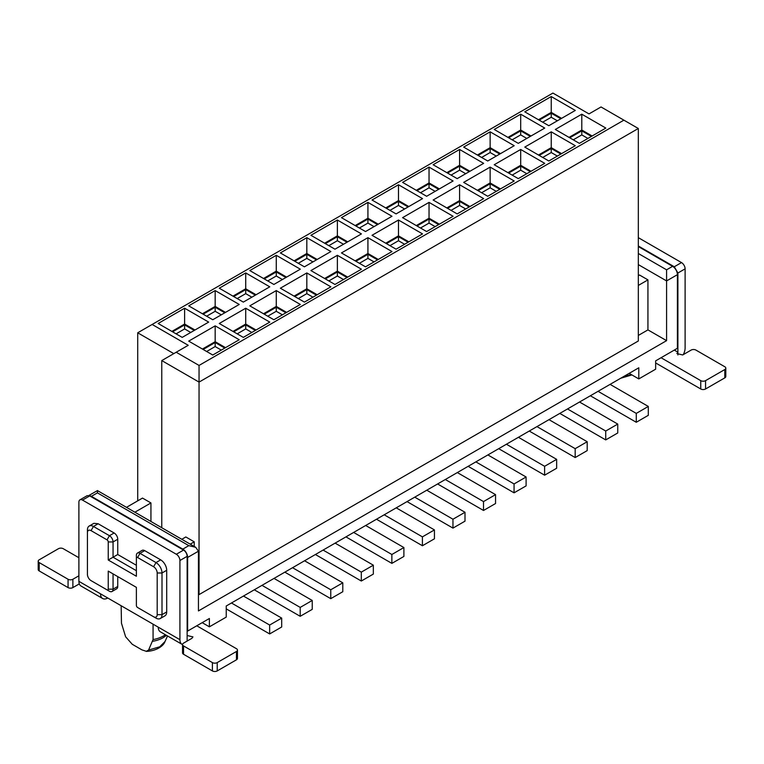 <?xml version="1.0" encoding="UTF-8"?>
<svg xmlns="http://www.w3.org/2000/svg" width="764" height="764" viewBox="0 0 764 764"><rect width="100%" height="100%" fill="white"/><g stroke="black" fill="none" stroke-linecap="round" stroke-linejoin="round"><path stroke-width="1.15" d="M552.916 93.074L152.141 324.461L188.23 345.299L176.197 352.242L199.051 365.44L623.882 120.158L601.029 106.96L589.006 113.912L552.916 93.074M137.711 500.85L137.711 332.798L152.141 324.461M548.829 125.716L524.772 111.83L551.236 96.55L575.292 110.436L548.829 125.716M581.786 114.189L605.842 128.075L579.379 143.355L555.323 129.46L581.786 114.189L581.786 130.023L592.129 135.992M276.272 255.3L300.328 269.186L273.865 284.466L249.809 270.571L276.272 255.3L276.272 271.134L286.615 277.103M304.416 302.105L280.359 288.209L306.822 272.939L330.879 286.825L304.416 302.105M269.778 286.825L243.315 302.105L219.258 288.209L245.721 272.939L269.778 286.825M249.809 305.848L276.272 290.578L300.328 304.464L273.865 319.744L249.809 305.848M457.178 178.633L433.121 164.737L459.584 149.467L483.641 163.353L457.178 178.633M490.135 167.106L514.191 180.992L487.728 196.272L463.672 182.376L490.135 167.106L490.135 182.94L500.477 188.909M402.571 182.376L429.034 167.106L453.09 180.992L426.627 196.272L402.571 182.376M483.641 198.63L457.178 213.91L433.121 200.015L459.584 184.745L483.641 198.63M518.279 143.355L494.222 129.46L520.685 114.189L544.742 128.075L518.279 143.355M548.829 160.994L524.772 147.099L551.236 131.828L575.292 145.714L548.829 160.994M514.191 145.714L487.728 160.994L463.672 147.099L490.135 131.828L514.191 145.714M494.222 164.737L520.685 149.467L544.742 163.353L518.279 178.633L494.222 164.737M337.373 220.022L361.429 233.908L334.966 249.188L310.91 235.293L337.373 220.022L337.373 235.856L347.716 241.825M365.517 266.827L341.46 252.932L367.923 237.661L391.98 251.547L365.517 266.827M330.879 251.547L304.416 266.827L280.359 252.932L306.822 237.661L330.879 251.547M310.91 270.571L337.373 255.3L361.429 269.186L334.966 284.466L310.91 270.571M398.483 184.745L422.54 198.63L396.077 213.91L372.02 200.015L398.483 184.745L398.483 200.579L408.826 206.547M429.034 202.384L453.09 216.269L426.627 231.549L402.571 217.654L429.034 202.384L429.034 218.218L439.376 224.186M341.46 217.654L367.923 202.384L391.98 216.269L365.517 231.549L341.46 217.654M372.02 235.293L398.483 220.022L422.54 233.908L396.077 249.188L372.02 235.293M212.764 319.744L188.708 305.848L215.171 290.578L239.227 304.464L212.764 319.744M245.721 308.217L269.778 322.102L243.315 337.382L219.258 323.487L245.721 308.217L245.721 324.051L256.064 330.019M208.677 322.102L182.214 337.382L158.158 323.487L184.621 308.217L208.677 322.102M239.227 339.741L212.764 355.021L188.708 341.126L215.171 325.856L239.227 339.741M137.711 332.798L173.791 353.627M199.051 365.44L199.051 382.105L161.767 360.579L176.197 352.242M199.051 594.602L638.322 340.992L638.322 128.495L199.051 382.105L199.051 594.602L198.449 594.258M638.322 128.495L623.882 120.158M538.486 119.738L551.236 112.384L551.236 96.55M551.236 112.384L561.578 118.353M569.037 137.377L581.786 130.023M263.523 278.488L276.272 271.134M294.073 296.126L306.822 288.773L317.165 294.742M306.822 272.939L306.822 288.773M232.972 296.126L245.721 288.773L256.064 294.742M245.721 272.939L245.721 288.773M263.523 313.765L276.272 306.412L286.615 312.38M276.272 290.578L276.272 306.412M446.835 172.654L459.584 165.301L469.927 171.27M459.584 149.467L459.584 165.301M477.385 190.293L490.135 182.94M416.284 190.293L429.034 182.94L439.376 188.909M429.034 167.106L429.034 182.94M446.835 207.932L459.584 200.579L469.927 206.547M459.584 184.745L459.584 200.579M507.936 137.377L520.685 130.023L531.028 135.992M520.685 114.189L520.685 130.023M538.486 155.016L551.236 147.662L561.578 153.631M551.236 131.828L551.236 147.662M477.385 155.016L490.135 147.662L500.477 153.631M490.135 131.828L490.135 147.662M507.936 172.654L520.685 165.301L531.028 171.27M520.685 149.467L520.685 165.301M324.624 243.21L337.373 235.856M355.174 260.849L367.923 253.495L378.276 259.464M367.923 237.661L367.923 253.495M294.073 260.849L306.822 253.495L317.165 259.464M306.822 237.661L306.822 253.495M324.624 278.488L337.373 271.134L347.716 277.103M337.373 255.3L337.373 271.134M385.724 207.932L398.483 200.579M416.284 225.571L429.034 218.218M355.174 225.571L367.923 218.218L378.276 224.186M367.923 202.384L367.923 218.218M385.724 243.21L398.483 235.856L408.826 241.825M398.483 220.022L398.483 235.856M202.422 313.765L215.171 306.412L225.514 312.38M215.171 290.578L215.171 306.412M232.972 331.404L245.721 324.051M171.871 331.404L184.621 324.051L184.621 308.217M184.621 324.051L194.963 330.019M202.422 349.043L215.171 341.689L215.171 325.856M215.171 341.689L225.514 347.658M150.938 521.468L150.938 502.941L142.515 498.08L126.471 507.344M161.767 360.579L161.767 527.723M194.237 546.47L194.237 541.829L185.824 536.968L181.803 539.288M539.212 120.158L551.236 113.215L560.862 118.773M569.763 137.797L581.786 130.854L591.412 136.412M264.248 278.908L276.272 271.965L285.898 277.523M294.799 296.547L306.822 289.604L316.449 295.162M233.688 296.547L245.721 289.604L255.338 295.162M264.248 314.185L276.272 307.243L285.898 312.801M447.551 173.075L459.584 166.132L469.201 171.69M478.102 190.713L490.135 183.771L499.751 189.329M417.001 190.713L429.034 183.771L438.651 189.329M447.551 208.352L459.584 201.41L469.201 206.968M508.662 137.797L520.685 130.854L530.311 136.412M539.212 155.436L551.236 148.493L560.862 154.051M478.102 155.436L490.135 148.493L499.751 154.051M508.662 173.075L520.685 166.132L530.311 171.69M325.349 243.63L337.373 236.687L346.999 242.245M355.9 261.269L367.923 254.326L377.55 259.884M294.799 261.269L306.822 254.326L316.449 259.884M325.349 278.908L337.373 271.965L346.999 277.523M386.45 208.352L398.483 201.41L408.1 206.968M417.001 225.991L429.034 219.048L438.651 224.606M355.9 225.991L367.923 219.048L377.55 224.606M386.45 243.63L398.483 236.687L408.1 242.245M203.138 314.185L215.171 307.243L224.788 312.801M233.688 331.824L245.721 324.881L255.338 330.44M172.588 331.824L184.621 324.881L194.237 330.44M203.138 349.463L215.171 342.52L224.788 348.078M638.322 264.602L666.59 280.923L666.59 340.648L198.449 610.923L198.449 551.197L195.708 547.311L188.823 545.649L97.41 492.866L97.505 490.555L88.805 495.54M638.322 275.718L639.525 275.021L647.939 279.882L647.939 329.886L638.322 335.444M666.59 340.648L647.939 329.886M134.894 512.205L150.938 502.941M190.217 544.149L194.237 541.829M647.939 279.882L638.322 285.44M551.236 113.215L551.236 117.255L542.707 122.183M557.357 120.788L551.236 117.255M581.786 130.854L581.786 134.894L573.258 139.822M587.908 138.427L581.786 134.894M276.272 271.965L276.272 276.005L267.744 280.932M282.393 279.538L276.272 276.005M306.822 289.604L306.822 293.643L298.294 298.571M312.944 297.177L306.822 293.643M245.721 289.604L245.721 293.643L237.193 298.571M251.843 297.177L245.721 293.643M276.272 307.243L276.272 311.282L267.744 316.21M282.393 314.816L276.272 311.282M459.584 166.132L459.584 170.171L451.056 175.099M465.706 173.705L459.584 170.171M490.135 183.771L490.135 187.81L481.606 192.738M496.256 191.344L490.135 187.81M429.034 183.771L429.034 187.81L420.506 192.738M435.155 191.344L429.034 187.81M459.584 201.41L459.584 205.449L451.056 210.377M465.706 208.983L459.584 205.449M520.685 130.854L520.685 134.894L512.157 139.822M526.807 138.427L520.685 134.894M551.236 148.493L551.236 152.533L542.707 157.46M557.357 156.066L551.236 152.533M490.135 148.493L490.135 152.533L481.606 157.46M496.256 156.066L490.135 152.533M520.685 166.132L520.685 170.171L512.157 175.099M526.807 173.705L520.685 170.171M337.373 236.687L337.373 240.727L328.845 245.655M343.494 244.26L337.373 240.727M367.923 254.326L367.923 258.366L359.395 263.293M374.045 261.899L367.923 258.366M306.822 254.326L306.822 258.366L298.294 263.293M312.944 261.899L306.822 258.366M337.373 271.965L337.373 276.005L328.845 280.932M343.494 279.538L337.373 276.005M398.483 201.41L398.483 205.449L389.955 210.377M404.605 208.983L398.483 205.449M429.034 219.048L429.034 223.088L420.506 228.016M435.155 226.621L429.034 223.088M367.923 219.048L367.923 223.088L359.395 228.016M374.045 226.621L367.923 223.088M398.483 236.687L398.483 240.727L389.955 245.655M404.605 244.26L398.483 240.727M215.171 307.243L215.171 311.282L206.643 316.21M221.293 314.816L215.171 311.282M245.721 324.881L245.721 328.921L237.193 333.849M251.843 332.455L245.721 328.921M184.621 324.881L184.621 328.921L176.092 333.849M190.742 332.455L184.621 328.921M215.171 342.52L215.171 346.56L206.643 351.488M221.293 350.093L215.171 346.56M677.41 274.677L666.59 280.923L666.59 269.816L672.597 266.34A6.8 3.925 60 0 1 677.41 274.677L677.41 348.288L655.646 360.856L655.646 369.193L638.799 378.915L638.799 367.799L226.239 605.995L226.239 617.102L209.393 626.824L202.183 622.66M153.067 624.169L153.067 639.573L148.579 650.059L146.277 651.3L141.942 649.877L132.267 644.291L125.63 636.804L121.476 623.243L121.151 605.737M89.235 495.683A6.8 3.925 60 0 1 91.403 496.342L182.816 549.115A6.8 3.925 60 0 1 187.629 557.453L187.629 631.064L187.142 630.787M672.597 266.34L638.322 246.552M638.799 378.915L629.183 373.357M187.629 631.064L209.393 618.496L209.393 626.824M590.362 395.771L636.278 422.272L636.278 413.391L598.059 391.321M610.092 384.378L648.302 406.438L648.302 415.329L636.278 422.272M243.468 596.044L281.687 618.105L281.687 626.996L269.654 633.939L226.239 608.87M231.444 602.987L269.654 625.048L269.654 633.939M274.018 578.405L312.237 600.466L312.237 609.357L300.204 616.3L254.297 589.798M261.995 585.348L300.204 607.409L300.204 616.3M304.569 560.766L342.788 582.827L342.788 591.718L330.764 598.661L284.848 572.16M292.545 567.709L330.764 589.77L330.764 598.661M335.119 543.128L373.338 565.188L373.338 574.079L361.315 581.022L315.398 554.521M323.096 550.07L361.315 572.131L361.315 581.022M365.679 525.489L403.889 547.549L403.889 556.44L391.865 563.383L345.949 536.882M353.646 532.432L391.865 554.492L391.865 563.383M396.229 507.85L434.439 529.91L434.439 538.801L422.416 545.744L376.499 519.243M384.197 514.793L422.416 536.863L422.416 545.744M426.78 490.211L464.999 512.272L464.999 521.163L452.966 528.105L407.05 501.604M414.747 497.154L452.966 519.224L452.966 528.105M457.33 472.572L495.549 494.633L495.549 503.524L483.517 510.467L437.6 483.965M445.297 479.515L483.517 501.585L483.517 510.467M487.881 454.933L526.1 476.994L526.1 485.885L514.067 492.828L468.151 466.327M475.857 461.876L514.067 483.946L514.067 492.828M518.431 437.294L556.65 459.355L556.65 468.246L544.617 475.189L498.711 448.688M506.408 444.237L544.617 466.307L544.617 475.189M548.982 419.656L587.201 441.716L587.201 450.607L575.177 457.55L529.261 431.049M536.958 426.598L575.177 448.669L575.177 457.55M579.532 402.017L617.751 424.077L617.751 432.968L605.728 439.911L559.811 413.41M567.509 408.96L605.728 431.03L605.728 439.911M648.302 406.438L636.278 413.391M281.687 618.105L269.654 625.048M312.237 600.466L300.204 607.409M342.788 582.827L330.764 589.77M373.338 565.188L361.315 572.131M403.889 547.549L391.865 554.492M434.439 529.91L422.416 536.863M464.999 512.272L452.966 519.224M495.549 494.633L483.517 501.585M526.1 476.994L514.067 483.946M556.65 459.355L544.617 466.307M587.201 441.716L575.177 448.669M617.751 424.077L605.728 431.03M89.713 495.922L82.502 500.086L176.322 554.253L183.532 550.09L89.713 495.922L87.163 495.674L79.943 499.837A5.1 2.951 -120 0 0 78.893 502.177L78.893 581.337A10.209 5.892 -60 0 0 81.003 586.017L102.653 598.518A10.209 5.892 120 0 0 107.753 598.011L107.753 598.011M183.532 550.09A5.1 2.951 60 0 1 187.142 556.345L187.142 641.063M638.322 245.998L674.287 266.76L677.897 273.006L677.897 352.175L674.287 350.093M82.502 500.086A5.1 2.951 -120 0 0 79.943 499.837M176.322 554.253A5.1 2.951 60 0 1 179.922 560.509L187.142 556.345M182.539 644.587A10.209 5.892 120 0 1 182.042 644.348A10.209 5.892 120 0 1 179.922 639.678L179.922 560.509M196.768 625.783L236.458 648.703A3.4 1.967 180 0 1 237.451 650.088A3.4 1.967 180 0 1 236.458 651.482L217.215 662.589A3.4 1.967 180 0 1 212.402 662.589L183.532 645.924A3.4 1.967 180 0 1 182.539 644.539A3.4 1.967 180 0 1 183.532 643.145L191.955 638.284L192.948 636.899L187.142 635.505M182.042 644.348L160.392 631.847A10.209 5.892 -60 0 1 158.272 627.177L100.542 593.838A10.209 5.892 120 0 0 102.653 598.518M79.303 583.877L72.876 587.592A3.4 1.967 0 0 1 68.063 587.592L39.193 570.928A3.4 1.967 -0 0 1 38.2 569.533L38.2 561.206A3.4 1.967 0 0 1 39.193 559.811L58.446 548.705A3.4 1.967 0 0 1 63.25 548.705L78.893 557.73M38.2 561.206A3.4 1.967 0 0 0 39.193 562.591L68.063 579.255A3.4 1.967 0 0 0 72.876 579.255L78.893 575.789M674.287 266.76L681.498 262.587A5.1 2.951 60 0 1 685.107 268.842L685.107 348.012A10.209 5.892 120 0 1 683.274 354.63M681.498 262.587L638.322 237.661M655.646 362.938L700.75 388.981L700.75 380.644L661.051 357.733M700.75 380.644A3.4 1.967 0 0 0 705.554 380.644L724.807 369.537A3.4 1.967 0 0 0 725.8 368.143A3.4 1.967 0 0 0 724.807 366.758L695.937 350.093A3.4 1.967 0 0 0 691.124 350.093L682.701 354.954L676.894 353.56L677.897 352.175L677.897 354.954M136.384 565.284L117.742 554.511L117.742 539.241A5.1 2.951 -120 0 0 114.132 532.986L98.136 523.751L93.886 523.33L89.187 526.043A8.509 4.909 60 0 1 93.447 526.463L98.136 523.751M160.239 618.544L164.938 615.841A8.509 4.909 -120 0 0 166.695 611.945L166.695 570.278A8.509 4.909 -120 0 0 160.679 559.859L144.683 550.624A5.1 2.951 -120 0 0 142.133 550.376L137.444 553.079A5.1 2.951 -120 0 0 136.384 555.418L136.384 558.197A1.7 0.984 60 0 1 137.587 557.5L153.583 566.735A5.1 2.951 60 0 1 157.193 572.99L157.193 614.657A5.1 2.951 60 0 1 153.583 616.739L155.99 618.124A8.509 4.909 -120 0 0 160.239 618.544A8.509 4.909 -120 0 0 162.006 614.657L162.006 572.99A8.509 4.909 -120 0 0 155.99 562.571L139.993 553.337A5.1 2.951 -120 0 0 137.444 553.079M153.583 616.739L137.587 607.504A1.7 0.984 60 0 1 136.384 605.422L136.384 587.363L108.24 571.109L108.24 589.168A1.7 0.984 60 0 1 107.036 589.865L109.443 591.25A5.1 2.951 -120 0 0 111.993 591.508L116.682 588.796A5.1 2.951 -120 0 0 117.742 586.456L117.742 576.6M237.451 650.088L237.451 658.425A3.4 1.967 180 0 1 236.458 659.809L217.215 670.926A3.4 1.967 180 0 1 212.402 670.926L183.532 654.261A3.4 1.967 180 0 1 182.539 652.867L182.539 644.539M700.75 388.981A3.4 1.967 0 0 0 705.554 388.981L724.807 377.874A3.4 1.967 0 0 0 725.8 376.48L725.8 368.143M136.384 570.698L113.053 557.223L117.742 554.511M136.384 602.643L136.384 605.422M139.974 608.879A5.1 2.951 -120 0 0 139.993 608.889L137.587 607.504M108.24 571.109L113.053 573.888L113.053 589.168A5.1 2.951 -120 0 1 111.993 591.508M87.43 571.596L87.43 574.375A5.1 2.951 60 0 0 91.04 580.63L107.036 589.865M93.428 582.006A8.509 4.909 -120 0 0 93.447 582.015L91.04 580.63M87.43 574.375L87.43 529.929A8.509 4.909 60 0 1 89.187 526.043M136.384 555.418L136.384 576.247L108.24 560.002L113.053 557.223L113.053 541.943A5.1 2.951 -120 0 0 109.443 535.698L93.447 526.463L91.04 530.627A5.1 2.951 60 0 0 87.43 532.709L87.43 529.929M108.24 560.002L108.24 541.943A1.7 0.984 60 0 0 107.036 539.861L91.04 530.627M97.41 492.866L91.403 496.342M198.449 551.197L187.629 557.453M666.59 269.816L638.322 253.495M153.067 639.573A25.518 14.736 0 0 0 163.572 635.915A25.518 14.736 0 0 0 165.396 634.741M148.579 650.059L159.752 646.783L164.976 641.559L167.545 635.982M152.733 641.283A25.107 14.497 0 0 0 163.276 637.654L166.495 635.371M182.816 549.115L188.823 545.649M631.198 374.522L623.195 376.814M677.897 273.006L685.107 268.842M100.542 593.838L78.893 581.337M179.922 639.678L158.272 627.177M183.532 645.924L183.532 654.261M212.402 662.589L212.402 670.926M217.215 662.589L217.215 670.926M236.458 651.482L236.458 659.809M39.193 570.928L39.193 562.591M68.063 587.592L68.063 579.255M72.876 587.592L72.876 579.255M705.554 388.981L705.554 380.644M724.807 377.874L724.807 369.537M144.683 550.624L139.993 553.337L137.587 557.5M160.679 559.859L155.99 562.571L153.583 566.735M166.695 570.278L162.006 572.99L157.193 572.99M166.695 611.945L162.006 614.657L157.193 614.657M117.742 586.456L113.053 589.168L108.24 589.168M114.132 532.986L109.443 535.698L107.036 539.861M117.742 539.241L113.053 541.943L108.24 541.943M97.458 490.593L195.699 547.311M146.277 651.396C156.61 651.014 163.668 645.761 164.976 641.559M620.664 378.266L631.904 374.923"/></g></svg>
